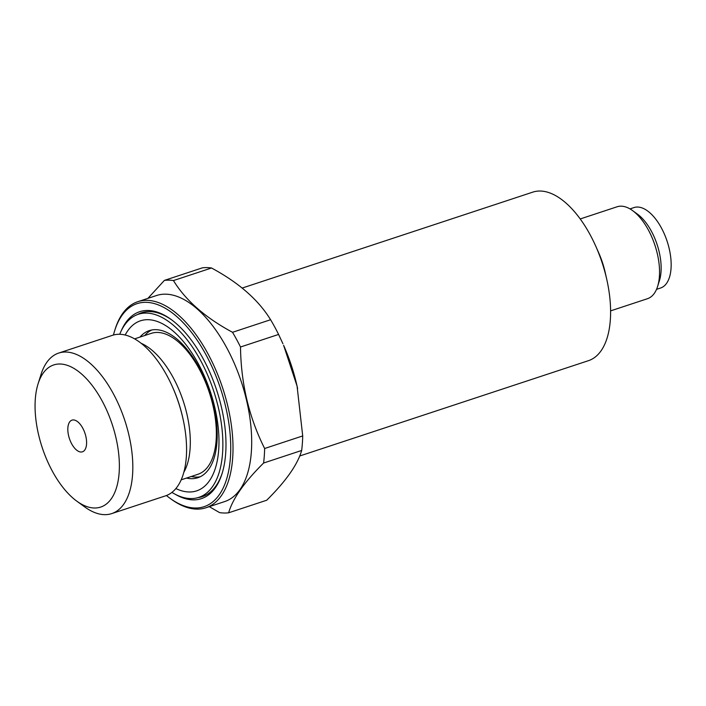 <?xml version="1.0" encoding="UTF-8"?>
<svg xmlns="http://www.w3.org/2000/svg" width="706" height="706" viewBox="0 0 706 706"><rect width="100%" height="100%" fill="white"/><g stroke="black" fill="none" stroke-linecap="round" stroke-linejoin="round"><path stroke-width="1.06" d="M125.191 335.006A89.556 44.107 71.7 0 1 201.122 369.176A89.556 44.107 71.7 0 1 217.042 461.83A89.556 44.107 71.7 0 1 175.873 488.543M139.947 337.106A77.457 38.15 71.7 0 1 149.275 330.62A77.457 38.15 71.7 0 1 201.722 372.477A77.457 38.15 71.7 0 1 197.839 477.724A77.457 38.15 71.7 0 1 186.481 478.077M191.247 476.497A77.457 38.15 -108.3 0 0 200.169 476.779M151.719 329.993A77.457 38.15 -108.3 0 0 144.712 335.526M174.991 494.147A98.434 48.485 -108.3 0 0 222.055 473.62A98.434 48.485 -108.3 0 0 171.179 319.5A98.434 48.485 -108.3 0 0 121.15 331.026M197.883 497.659A96.819 47.69 -108.3 0 0 202.243 496.662A96.819 47.69 -108.3 0 0 222.293 472.835M171.84 319.995A96.819 47.69 -108.3 0 0 141.544 312.784A96.819 47.69 -108.3 0 0 137.449 314.576M166.422 495.524A106.906 52.65 -108.3 0 0 169.89 498.198L171.214 499.16A108.521 53.444 -108.3 0 0 205.905 507.773A108.521 53.444 -108.3 0 0 222.646 387.973A108.521 53.444 -108.3 0 0 137.873 301.674A108.521 53.444 -108.3 0 0 115.122 329.252L114.637 330.814A106.906 52.65 -108.3 0 0 113.445 335.023M169.89 498.198A106.906 52.65 -108.3 0 0 230.209 460.056A106.906 52.65 -108.3 0 0 185.81 325.545A106.906 52.65 -108.3 0 0 114.637 330.814M69.62 421.994A16.679 8.216 71.7 0 1 71.986 420.141A16.679 8.216 71.7 0 1 85.011 433.405A16.679 8.216 71.7 0 1 82.434 451.814A16.679 8.216 71.7 0 1 70.441 441.276A16.679 8.216 71.7 0 1 69.62 421.994M119.72 334.273A96.413 47.487 71.7 0 1 138.332 314.267A96.413 47.487 71.7 0 1 203.619 366.37A96.413 47.487 71.7 0 1 198.783 497.377A96.413 47.487 71.7 0 1 171.911 492.391M656.536 289.345L660.578 288.013A42.36 20.862 -108.3 0 0 667.117 241.249A42.36 20.862 -108.3 0 0 634.023 207.564L629.981 208.905M610.584 310.887L647.473 298.709A48.405 23.845 -108.3 0 0 657.621 286.415L659.457 280.556A42.36 20.862 -108.3 0 0 637.562 214.227L632.602 210.617A48.405 23.845 -108.3 0 0 617.123 206.77L580.235 218.948M657.621 286.415A48.405 23.845 -108.3 0 0 632.602 210.617M299.697 455.997L588.442 360.678A88.753 43.71 -108.3 0 0 606.816 279.638A88.753 43.71 -108.3 0 0 595.811 246.306A88.753 43.71 -108.3 0 0 532.801 192.129L242.184 288.057M606.816 279.638L605.298 272.86A53.815 26.501 -108.3 0 0 598.626 252.651L595.811 246.306M263.594 463.03L301.665 450.463C297.623 464.557 285.965 481.148 266.709 500.236L228.638 512.803C232.653 498.754 244.311 482.163 263.594 463.03A121.026 59.604 -108.3 0 0 264.635 448.504C249.015 417.37 240.975 383.534 240.508 347.008A121.026 59.604 -108.3 0 0 232.521 332.297C205.314 317.656 185.625 300.412 173.447 280.564A121.026 59.604 -108.3 0 0 164.419 280.379L147.898 298.364M297.614 388.609A108.521 53.444 -108.3 0 0 297.05 386.014A108.521 53.444 -108.3 0 0 283.591 345.252L297.067 386.094L302.706 435.937L264.635 448.504M282.921 343.725L278.588 334.441A121.026 59.604 -108.3 0 0 270.592 319.73C258.422 299.882 238.725 282.638 211.518 267.998A121.026 59.604 -108.3 0 0 202.49 267.812L164.419 280.379M301.665 450.463A121.026 59.604 -108.3 0 0 302.706 435.937M43.128 373.218A74.854 36.871 -108.3 0 0 38.053 383.914A74.854 36.871 -108.3 0 0 76.742 501.119A74.854 36.871 -108.3 0 0 114.875 433.387A74.854 36.871 -108.3 0 0 43.128 373.218M211.518 267.998L173.447 280.564M270.592 319.73L232.521 332.297M205.905 507.773L224.579 501.604A108.521 53.444 -108.3 0 0 222.831 340.91A108.521 53.444 -108.3 0 0 156.547 295.514L137.873 301.674M209.038 506.511L219.61 512.618A121.026 59.604 -108.3 0 0 228.638 512.803M76.742 501.119L84.685 506.908A84.535 41.636 -108.3 0 0 111.707 513.606L165.469 495.868A84.535 41.636 -108.3 0 0 182.969 418.676A84.535 41.636 -108.3 0 0 172.485 386.923A84.535 41.636 -108.3 0 0 112.475 335.315L58.713 353.062A84.535 41.636 -108.3 0 0 46.728 362.452A84.535 41.636 -108.3 0 0 40.992 374.542L38.053 383.914M111.707 513.606A84.535 41.636 -108.3 0 0 124.75 420.282A84.535 41.636 -108.3 0 0 58.713 353.062M278.588 334.441L240.508 347.008M203.319 495.877A96.819 47.69 -108.3 0 0 204.855 495.621M144.262 312.061A96.819 47.69 -108.3 0 0 142.877 312.767M181.16 479.833L197.83 474.326A74.227 36.562 -108.3 0 0 209.276 392.386A74.227 36.562 -108.3 0 0 151.287 333.356L134.625 338.862M183.798 472.323A74.227 36.562 -108.3 0 0 183.225 400.982A74.227 36.562 -108.3 0 0 141.209 343.319M182.969 418.676L182.73 417.617A79.072 38.945 -108.3 0 0 172.926 387.912L172.485 386.923M145.798 311.805L138.332 314.267M206.24 494.915L198.783 497.377"/></g></svg>
